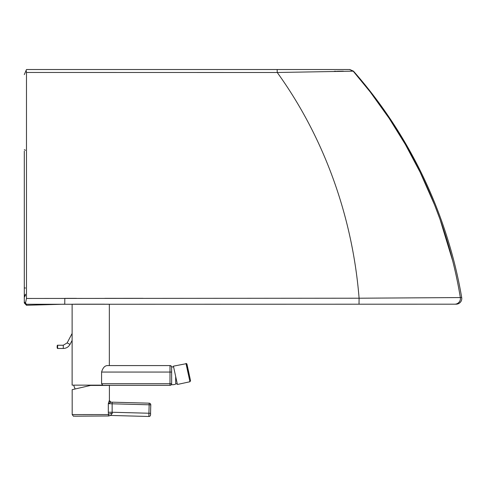 <?xml version="1.0" encoding="UTF-8"?>
<svg xmlns="http://www.w3.org/2000/svg" width="486" height="486" viewBox="0 0 486 486"><rect width="100%" height="100%" fill="white"/><g stroke="black" fill="none" stroke-linecap="round" stroke-linejoin="round"><path stroke-width="0.73" d="M104.502 304.181L74.874 304.181L104.502 304.181M461.7 297.554A5.662 5.662 -49.9 0 1 456.117 304.181L26.487 304.266L25.491 303.112L26.487 298.465L26.487 72.457L277.239 72.487L353.474 71.169C410.391 135.734 447.661 215.249 461.7 297.554L359.093 298.21L26.487 298.465M24.3 151.134L24.3 302.966L26.481 305.269L64.76 304.181L64.814 298.361L76.49 298.355M27.21 304.26L26.487 304.266L25.491 303.112A2246.565 696.997 78.4 0 0 24.3 301.836A2246.565 696.997 -101.6 0 1 25.491 303.112M24.3 74.619L26.487 69.522L349.829 69.522L353.474 71.169L349.829 69.522M353.158 71.181L349.549 69.522L353.474 71.169M26.487 69.522L26.141 70.318L26.487 72.457M218.481 69.522L63.599 69.522L218.481 69.522M26.481 305.269L26.487 304.266M334.283 71.278L336.221 71.254M337.199 71.242L343.371 71.169M25.515 295.202L24.3 297.304M143.091 298.325L104.812 298.343M460.534 297.578L460.345 297.578A5.662 5.656 90 0 1 454.768 304.181M190.548 380.684L189.947 381.747L177.408 384.469L173.441 366.158L186.654 363.607L190.536 380.641M187.025 364.457L190.476 380.392L187.025 364.457M189.115 374.099L190.22 379.22L189.115 374.099M188.939 373.272L189.892 377.75L188.939 373.272M188.671 372.161L189.127 374.25L188.69 372.155M188.69 372.124L189.157 374.22L188.69 372.124M188.465 371.091L187.608 367.1L188.465 371.091M188.459 371.11L187.59 367.118L188.465 371.11M188.349 370.563L187.28 365.63L188.349 370.569M188.775 372.422L186.94 364.063L188.775 372.422M109.405 400.531L109.301 400.531A1.616 1.61 -88.5 0 0 110.869 402.147L109.405 400.531L109.399 385.434L90.53 385.441L72.177 389.669L72.189 414.576C74.407 417.431 72.924 415.737 75.184 416.192L108.585 415.973A4.046 4.046 91.9 0 1 110.444 415.451M109.301 400.531L108.317 403.653L110.966 402.147L112.175 402.183L112.138 403.799L149.147 404.795L149.202 403.18A1.616 1.616 90 0 1 150.769 404.844L150.781 404.844A1.616 1.616 -90 0 0 149.202 403.18L110.869 402.147M150.539 413.288L150.769 404.844L150.551 413.288C150.763 415.433 150.204 416.502 148.886 416.478L148.886 416.478A1.616 1.616 90 0 0 150.502 414.904L150.551 413.288L148.916 413.24L149.147 404.795L150.781 404.844L150.502 414.904A1.616 1.616 90 0 1 148.838 416.478L110.686 415.451A4.046 4.046 -88.7 0 0 110.668 415.451L112.302 413.282L112.138 412.25L108.317 412.25L108.585 415.973A4.046 4.046 -88.7 0 1 110.668 415.451L108.591 415.973M108.317 412.25L108.317 403.653L112.138 403.799L112.138 412.25L148.916 413.24L148.88 416.478A1.616 1.616 90 0 1 148.838 416.478L110.686 415.451M112.302 413.282A4.046 1.27 -6.4 0 0 108.427 414.564L72.189 414.576M90.694 385.319L170.07 385.319A1.616 1.616 0 0 0 171.388 384.645A1.616 1.616 90 0 1 170.07 385.319M171.661 366.96L171.2 366.049L170.057 365.581A1.616 1.616 -90 0 1 171.661 366.96A1.616 1.616 -90 0 0 170.057 365.581L109.344 365.581L109.344 304.224L72.122 304.224L72.122 385.143L102.722 385.143L101.58 383.697L101.58 372.051C102.789 367.963 104.66 365.806 107.206 365.581L170.009 365.581L169.991 385.319A1.616 1.616 -90 0 0 171.613 383.697L101.58 383.697M171.643 383.697L171.625 367.197A1.616 1.616 -90 0 0 170.009 365.581L170.057 365.581M177.171 383.411A8.9 8.9 0 0 1 175.689 384.134L175.671 376.571M274.687 69.522L277.154 69.522L277.239 72.487C323.804 136.973 352.544 216.221 359.093 298.21L359.014 304.181M452.606 260.599L440.067 219.441L434.606 204.958L420.165 172.305L405.367 144.464L389.213 118.408L370.326 92.079L353.207 71.181L349.549 69.522L353.207 71.181C409.346 135.746 446.847 215.268 460.345 297.578M25.515 294.243L24.3 296.345M25.515 288.01L24.3 287.919L25.515 288.01M25.515 150.277L24.3 149.706M189.947 381.747L185.974 363.443M188.726 372.422L186.94 364.063L188.726 372.422M150.502 414.904A1.616 1.616 90 0 1 148.88 416.478L148.886 416.478M171.613 372.051L101.58 372.051M57.634 348.474L57.634 345.236L63.283 345.236L63.283 348.474L57.634 348.474C56.892 348.644 57.069 344.617 57.634 345.236M72.122 340.4L70.014 344.41L67.147 342.903L72.122 333.445M150.781 404.844A1.616 1.616 0 0 0 149.202 403.18M70.014 344.41C68.52 347.01 66.278 348.365 63.283 348.474M67.147 342.903L63.283 345.236M173.605 366.979A8.9 8.9 0 0 0 171.607 366.96M171.315 384.633A8.9 8.9 0 0 0 174.972 384.377M73.726 385.143A17.478 17.478 0 0 0 75.209 388.97"/></g></svg>
